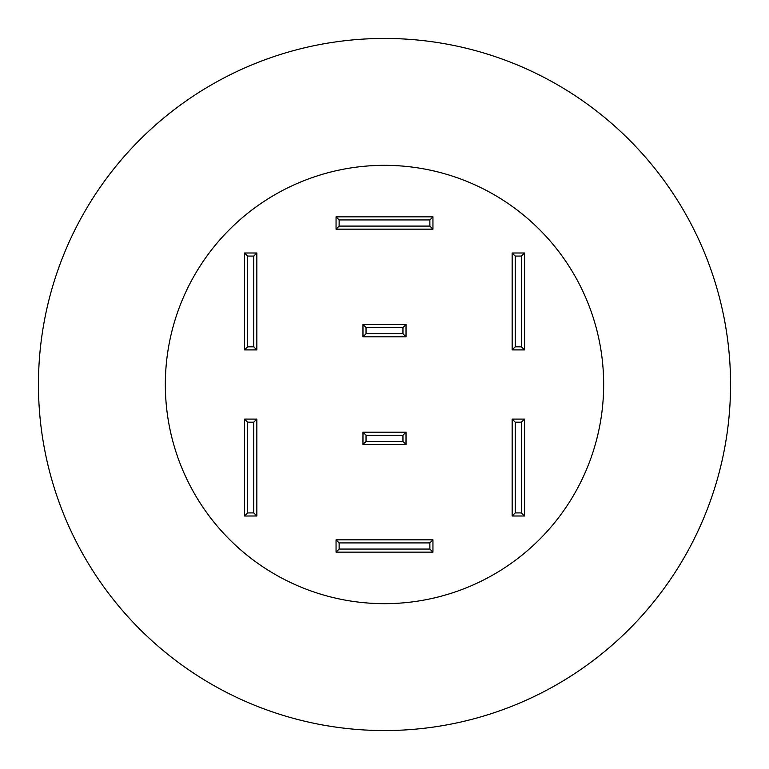<?xml version="1.0" encoding="UTF-8"?>
<svg xmlns="http://www.w3.org/2000/svg" width="769" height="769" viewBox="0 0 769 769"><rect width="100%" height="100%" fill="white"/><g stroke="black" fill="none" stroke-linecap="round" stroke-linejoin="round"><path stroke-width="1.15" d="M603.665 384.5A219.165 219.165 0 0 0 384.5 165.335A219.165 219.165 0 0 0 165.335 384.5A219.165 219.165 0 0 0 384.5 603.665A219.165 219.165 0 0 0 603.665 384.5M730.55 384.5A346.05 346.05 0 0 0 384.5 38.45A346.05 346.05 0 0 0 38.45 384.5A346.05 346.05 0 0 0 384.5 730.55A346.05 346.05 0 0 0 730.55 384.5M432.947 216.858L432.947 229.162L336.053 229.162L336.053 216.858L432.947 216.858L429.871 219.934L339.129 219.934L339.129 226.086L429.871 226.086L429.871 219.934M524.458 419.105L524.458 515.999L512.154 515.999L512.154 419.105L524.458 419.105L521.382 422.181L515.23 422.181L515.23 512.923L521.382 512.923L521.382 422.181M406.032 432.178L406.032 444.482L362.968 444.482L362.968 432.178L406.032 432.178L402.956 435.254L366.044 435.254L366.044 441.406L402.956 441.406L402.956 435.254M432.947 539.838L432.947 552.142L336.053 552.142L336.053 539.838L432.947 539.838L429.871 542.914L339.129 542.914L339.129 549.066L429.871 549.066L429.871 542.914M524.458 253.001L524.458 349.895L512.154 349.895L512.154 253.001L524.458 253.001L521.382 256.077L515.23 256.077L515.23 346.819L521.382 346.819L521.382 256.077M406.032 324.518L406.032 336.822L362.968 336.822L362.968 324.518L406.032 324.518L402.956 327.594L366.044 327.594L366.044 333.746L402.956 333.746L402.956 327.594M244.542 349.895L244.542 253.001L256.846 253.001L256.846 349.895L244.542 349.895L247.618 346.819L253.77 346.819L253.77 256.077L247.618 256.077L247.618 346.819M244.542 515.999L244.542 419.105L256.846 419.105L256.846 515.999L244.542 515.999L247.618 512.923L253.77 512.923L253.77 422.181L247.618 422.181L247.618 512.923M515.23 256.077L512.154 253.001M515.23 346.819L512.154 349.895M524.458 349.895L521.382 346.819M247.618 256.077L244.542 253.001M256.846 253.001L253.77 256.077M256.846 349.895L253.77 346.819M515.23 422.181L512.154 419.105M524.458 515.999L521.382 512.923M515.23 512.923L512.154 515.999M253.77 512.923L256.846 515.999M253.77 422.181L256.846 419.105M244.542 419.105L247.618 422.181M336.053 539.838L339.129 542.914M339.129 549.066L336.053 552.142M429.871 549.066L432.947 552.142M366.044 441.406L362.968 444.482M362.968 432.178L366.044 435.254M402.956 441.406L406.032 444.482M406.032 336.822L402.956 333.746M366.044 327.594L362.968 324.518M362.968 336.822L366.044 333.746M339.129 226.086L336.053 229.162M336.053 216.858L339.129 219.934M429.871 226.086L432.947 229.162"/></g></svg>
